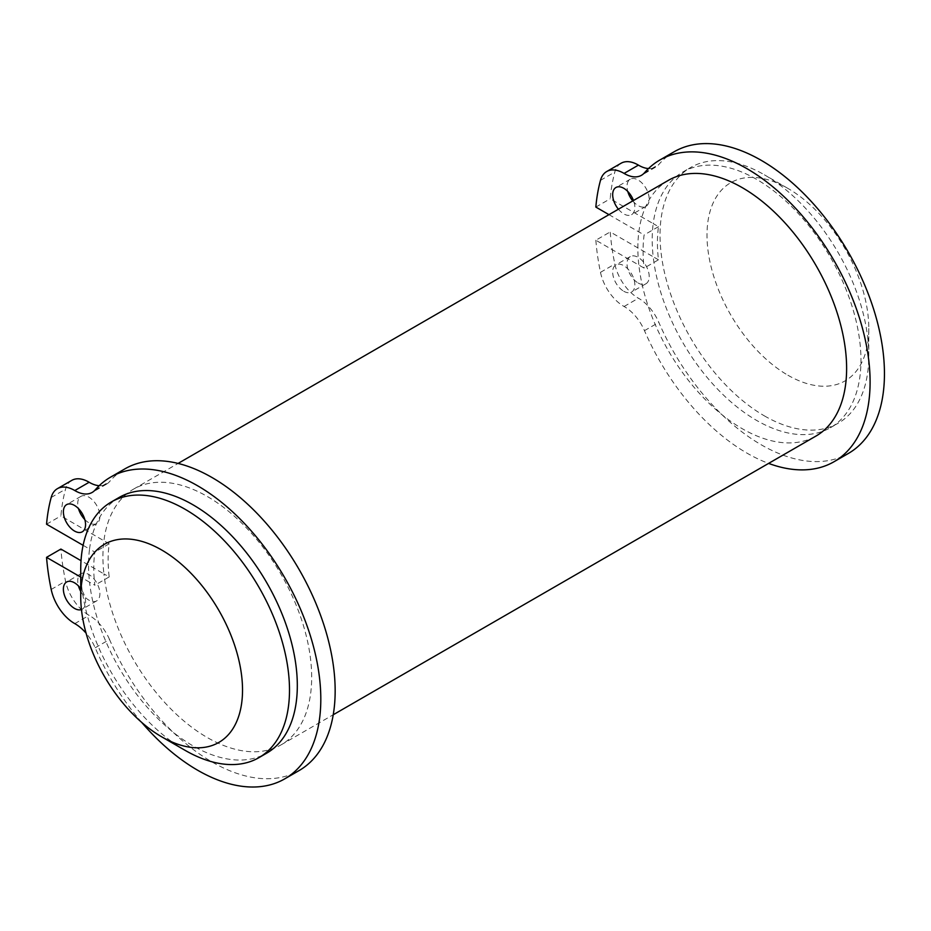 <?xml version="1.0" encoding="UTF-8"?>
<svg xmlns="http://www.w3.org/2000/svg" width="931" height="931" viewBox="0 0 931 931"><rect width="100%" height="100%" fill="white"/><g stroke="black" fill="none" stroke-linecap="round" stroke-linejoin="round"><path stroke-width="0.7" stroke-dasharray="4.66 3.49" d="M764.409 415.889A147.61 85.221 -120 0 0 838.226 423.198A147.61 85.221 -120 0 0 868.798 355.619A147.61 85.221 -120 0 0 764.421 174.83A147.61 85.221 -120 0 0 690.604 167.522A147.61 85.221 -120 0 0 667.981 285.805A147.61 85.221 -120 0 0 764.409 415.889M787.905 375.216A114.397 66.054 -120 0 0 868.798 328.503A114.397 66.054 -120 0 0 787.905 188.399A114.397 66.054 -120 0 0 707.001 235.101A114.397 66.054 -120 0 0 787.905 375.216M119.133 497.457A147.61 85.221 -120 0 0 89.551 549.034L94.822 552.083A140.232 80.962 -120 0 0 94.822 585.227L89.551 582.178A147.61 85.221 -120 0 0 192.938 745.824A147.61 85.221 -120 0 0 266.743 753.132M83.115 545.322L89.551 549.034A147.61 85.221 -120 0 0 89.551 582.178L80.729 577.092M658.473 259.807L653.201 256.758A147.61 85.221 -120 0 0 756.589 420.405A147.61 85.221 -120 0 0 830.394 427.725A147.61 85.221 -120 0 0 830.394 257.27A147.61 85.221 -120 0 0 682.784 172.049A147.61 85.221 -120 0 0 653.201 223.615L658.473 226.664A140.232 80.962 -120 0 0 658.473 259.807L644.124 268.093L638.852 265.056A147.61 85.221 -120 0 0 709.026 403.263A147.61 85.221 -120 0 0 816.045 436.011M621.058 163.251A34.121 19.702 -120 0 0 614.832 172.049A214.63 123.916 -120 0 0 610.201 198.792L653.201 223.615A147.61 85.221 -120 0 0 653.201 256.758L610.201 231.935A214.63 123.916 -120 0 0 614.832 264.043A34.121 19.702 -120 0 0 638.433 298.211A34.121 19.702 -120 0 1 658.822 322.37A174.178 100.571 -120 0 0 848.374 453.444M658.473 226.664L644.124 234.949A140.232 80.962 -120 0 0 644.124 268.093M71.768 480.384A34.121 19.702 -120 0 0 65.542 489.182A214.63 123.916 -120 0 0 60.899 515.925L109.183 543.797A140.232 80.962 -120 0 0 109.183 576.941L103.911 573.892A147.61 85.221 -120 0 0 174.085 712.11A147.61 85.221 -120 0 0 281.104 744.847A147.61 85.221 -120 0 0 281.104 574.404A147.61 85.221 -120 0 0 133.482 489.171A147.61 85.221 -120 0 0 103.911 540.748A147.61 85.221 -120 0 0 103.911 573.892L81.032 560.683M668.423 180.335A147.61 85.221 -120 0 0 638.852 231.9A147.61 85.221 -120 0 0 638.852 265.056L595.84 240.221L610.201 231.935M674.195 151.741A174.178 100.571 -120 0 0 658.822 164.508A34.121 19.702 -120 0 1 655.82 167.01L641.471 175.296M595.84 240.221A214.63 123.916 -120 0 0 600.483 272.329A34.121 19.702 -120 0 0 624.084 306.497A34.121 19.702 -120 0 1 644.473 330.656A174.178 100.571 -120 0 0 768.599 463.394M623.77 291.263A15.687 9.054 -120 0 0 631.602 292.031A15.687 9.054 -120 0 0 631.602 273.923A15.687 9.054 -120 0 0 615.926 264.87A15.687 9.054 -120 0 0 613.517 277.438A15.687 9.054 -120 0 0 623.77 291.263M638.119 282.977A15.687 9.054 -120 0 0 645.963 283.746A15.687 9.054 -120 0 0 645.963 265.638A15.687 9.054 -120 0 0 630.275 256.584A15.687 9.054 -120 0 0 627.866 269.152A15.687 9.054 -120 0 0 638.119 282.977M648.488 168.569A34.121 19.702 -120 0 0 655.82 167.01M595.84 207.078L610.201 198.792M608.967 214.654L644.124 234.949M141.628 722.34A174.178 100.571 -120 0 1 95.183 647.79A34.121 19.702 -120 0 0 86.094 633.196M81.463 609.561A15.687 9.054 -120 0 0 82.312 609.165A15.687 9.054 -120 0 0 80.729 588.636M80.729 591.383A15.687 9.054 -120 0 0 88.829 600.099A15.687 9.054 -120 0 0 96.661 600.879A15.687 9.054 -120 0 0 96.661 582.771A15.687 9.054 -120 0 0 80.985 573.717A15.687 9.054 -120 0 0 78.483 585.96M99.198 485.703A34.121 19.702 -120 0 0 106.53 484.143A34.121 19.702 -120 0 0 109.532 481.641A174.178 100.571 -120 0 1 124.894 468.875M95.183 647.79L109.532 639.504A174.178 100.571 -120 0 0 299.084 770.577M109.532 639.504A34.121 19.702 -120 0 0 89.143 615.344A34.121 19.702 -120 0 1 65.542 581.165A214.63 123.916 -120 0 1 60.899 549.069M84.814 519.556A15.687 9.054 -120 0 0 88.829 522.733A15.687 9.054 -120 0 0 96.661 523.513A15.687 9.054 -120 0 0 96.661 505.405A15.687 9.054 -120 0 0 80.985 496.351A15.687 9.054 -120 0 0 78.483 508.594M46.55 524.211L60.899 515.925M109.183 543.797L94.822 552.083M109.183 576.941L94.822 585.227M80.729 569.551A147.61 85.221 -120 0 0 185.106 750.339M618.405 209.207A15.687 9.054 -120 0 0 623.77 213.897A15.687 9.054 -120 0 0 631.602 214.665A15.687 9.054 -120 0 0 633.476 200.514M632.766 200.921A15.687 9.054 -120 0 0 638.119 205.611A15.687 9.054 -120 0 0 645.963 206.379A15.687 9.054 -120 0 0 645.963 188.271A15.687 9.054 -120 0 0 630.275 179.218A15.687 9.054 -120 0 0 627.773 191.46M644.473 172.794L658.822 164.508M644.473 330.656L658.822 322.37M600.483 180.335L614.832 172.049M600.483 272.329L614.832 264.043M624.084 306.497L638.433 298.211M95.183 489.927L109.532 481.641M51.193 497.468L65.542 489.182M51.193 589.451L65.542 581.165M74.794 623.63L89.143 615.344M787.905 188.399L764.421 174.83M868.798 328.503L868.798 355.619M830.394 427.725L838.226 423.198M682.784 172.049L690.604 167.522M281.104 744.847L333.24 714.752M133.482 489.171L178.089 463.429M630.275 256.584L615.926 264.87M645.963 283.746L631.602 292.031M80.985 496.351L66.625 504.637M96.661 523.513L82.312 531.799M80.985 573.717L66.625 582.003M96.661 600.879L82.312 609.165M106.53 484.143L92.169 492.429M630.275 179.218L615.926 187.503M645.963 206.379L631.602 214.665"/><path stroke-width="1.4" d="M333.24 714.752L816.045 436.011A147.61 85.221 -120 0 0 816.045 265.556A147.61 85.221 -120 0 0 668.423 180.335L178.089 463.429M768.599 463.394A174.178 100.571 -120 0 0 834.025 461.729L848.374 453.444A174.178 100.571 -120 0 0 848.374 252.313A174.178 100.571 -120 0 0 674.195 151.741L659.835 160.027A174.178 100.571 -120 0 0 644.473 172.794A34.121 19.702 -120 0 1 641.471 175.296A34.121 19.702 -120 0 1 624.084 173.41A34.121 19.702 -120 0 0 606.709 171.537A34.121 19.702 -120 0 0 600.483 180.335A214.63 123.916 -120 0 0 595.84 207.078L608.967 214.654M834.025 461.729A174.178 100.571 -120 0 0 834.025 260.599A174.178 100.571 -120 0 0 659.835 160.027M624.084 173.41L638.433 165.124A34.121 19.702 -120 0 0 648.488 168.569M638.433 165.124A34.121 19.702 -120 0 0 621.058 163.251L606.709 171.537M185.106 750.339A147.61 85.221 -120 0 0 185.118 750.351L161.622 736.782L185.118 750.351A147.61 85.221 -120 0 0 258.923 757.659L266.743 753.132A147.61 85.221 -120 0 0 266.743 582.69A147.61 85.221 -120 0 0 119.133 497.457L111.301 501.984A147.61 85.221 -120 0 0 80.729 569.551L80.729 596.678A114.397 66.054 -120 0 0 161.622 736.782A114.397 66.054 -120 0 0 242.526 690.08A114.397 66.054 -120 0 0 161.622 549.965A114.397 66.054 -120 0 0 80.729 596.678M80.729 577.092L46.55 557.355A214.63 123.916 -120 0 0 51.193 589.451A34.121 19.702 -120 0 0 74.794 623.63A34.121 19.702 -120 0 1 86.094 633.196M141.628 722.34A174.178 100.571 -120 0 0 284.735 778.863A174.178 100.571 -120 0 0 284.735 577.732A174.178 100.571 -120 0 0 110.545 477.161A174.178 100.571 -120 0 0 95.183 489.927A34.121 19.702 -120 0 1 92.169 492.429A34.121 19.702 -120 0 1 74.794 490.544A34.121 19.702 -120 0 0 57.408 488.67A34.121 19.702 -120 0 0 51.193 497.468A214.63 123.916 -120 0 0 46.55 524.211L83.115 545.322M80.729 588.636A15.687 9.054 -120 0 0 66.625 582.003A15.687 9.054 -120 0 0 64.227 594.572A15.687 9.054 -120 0 0 74.468 608.385A15.687 9.054 -120 0 0 81.463 609.561M74.468 531.019A15.687 9.054 -120 0 0 82.312 531.799A15.687 9.054 -120 0 0 82.312 513.691A15.687 9.054 -120 0 0 66.625 504.637A15.687 9.054 -120 0 0 64.227 517.205A15.687 9.054 -120 0 0 74.468 531.019M78.483 585.96A15.687 9.054 -120 0 0 80.729 591.383M81.032 560.683L60.899 549.069L46.55 557.355M74.794 490.544L89.143 482.258A34.121 19.702 -120 0 0 71.768 480.384L57.408 488.67M89.143 482.258A34.121 19.702 -120 0 0 99.198 485.703M284.735 778.863L299.084 770.577A174.178 100.571 -120 0 0 299.084 569.446A174.178 100.571 -120 0 0 124.894 468.875L110.545 477.161M78.483 508.594A15.687 9.054 -120 0 0 84.814 519.556M258.923 757.659A147.61 85.221 -120 0 0 258.923 587.205A147.61 85.221 -120 0 0 111.301 501.984M633.476 200.514A15.687 9.054 -120 0 0 615.926 187.503A15.687 9.054 -120 0 0 618.405 209.207M627.773 191.46A15.687 9.054 -120 0 0 632.766 200.921"/></g></svg>
